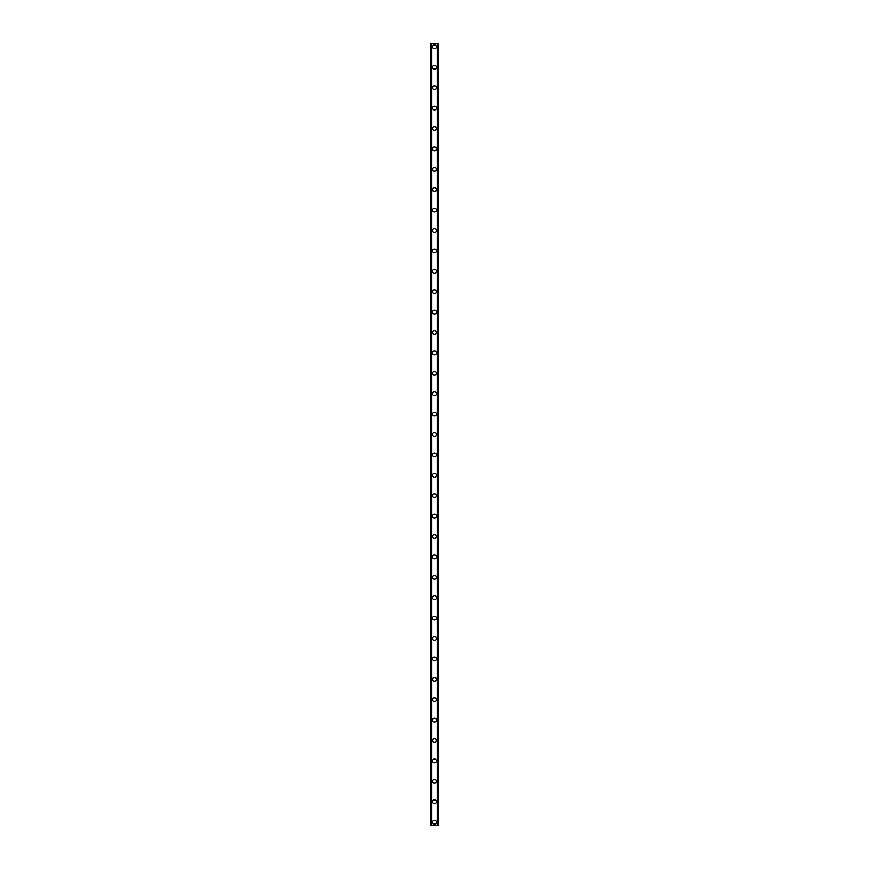 <?xml version="1.0" encoding="UTF-8"?>
<svg xmlns="http://www.w3.org/2000/svg" width="869" height="869" viewBox="0 0 869 869"><rect width="100%" height="100%" fill="white"/><g stroke="black" fill="none" stroke-linecap="round" stroke-linejoin="round"><path stroke-width="1.3" d="M432.632 822.15A1.868 1.868 0 0 1 434.5 820.282A1.868 1.868 0 0 1 436.368 822.15A1.868 1.868 0 0 1 434.5 824.018A1.868 1.868 0 0 1 432.632 822.15M432.632 801.75A1.868 1.868 0 0 1 434.5 799.882A1.868 1.868 0 0 1 436.368 801.75A1.868 1.868 0 0 1 434.5 803.619A1.868 1.868 0 0 1 432.632 801.75M432.632 781.34A1.868 1.868 0 0 1 434.5 779.471A1.868 1.868 0 0 1 436.368 781.34A1.868 1.868 0 0 1 434.5 783.219A1.868 1.868 0 0 1 432.632 781.34M432.632 760.94A1.868 1.868 0 0 1 434.5 759.071A1.868 1.868 0 0 1 436.368 760.94A1.868 1.868 0 0 1 434.5 762.808A1.868 1.868 0 0 1 432.632 760.94M432.632 740.54A1.868 1.868 0 0 1 434.5 738.672A1.868 1.868 0 0 1 436.368 740.54A1.868 1.868 0 0 1 434.5 742.408A1.868 1.868 0 0 1 432.632 740.54M432.632 720.14A1.868 1.868 0 0 1 434.5 718.261A1.868 1.868 0 0 1 436.368 720.14A1.868 1.868 0 0 1 434.5 722.009A1.868 1.868 0 0 1 432.632 720.14M432.632 699.73A1.868 1.868 0 0 1 434.5 697.861A1.868 1.868 0 0 1 436.368 699.73A1.868 1.868 0 0 1 434.5 701.609A1.868 1.868 0 0 1 432.632 699.73M432.632 679.33A1.868 1.868 0 0 1 434.5 677.462A1.868 1.868 0 0 1 436.368 679.33A1.868 1.868 0 0 1 434.5 681.198A1.868 1.868 0 0 1 432.632 679.33M432.632 658.93A1.868 1.868 0 0 1 434.5 657.062A1.868 1.868 0 0 1 436.368 658.93A1.868 1.868 0 0 1 434.5 660.798A1.868 1.868 0 0 1 432.632 658.93M432.632 638.53A1.868 1.868 0 0 1 434.5 636.651A1.868 1.868 0 0 1 436.368 638.53A1.868 1.868 0 0 1 434.5 640.399A1.868 1.868 0 0 1 432.632 638.53M432.632 618.12A1.868 1.868 0 0 1 434.5 616.251A1.868 1.868 0 0 1 436.368 618.12A1.868 1.868 0 0 1 434.5 619.999A1.868 1.868 0 0 1 432.632 618.12M432.632 597.72A1.868 1.868 0 0 1 434.5 595.852A1.868 1.868 0 0 1 436.368 597.72A1.868 1.868 0 0 1 434.5 599.588A1.868 1.868 0 0 1 432.632 597.72M432.632 577.32A1.868 1.868 0 0 1 434.5 575.452A1.868 1.868 0 0 1 436.368 577.32A1.868 1.868 0 0 1 434.5 579.188A1.868 1.868 0 0 1 432.632 577.32M432.632 556.92A1.868 1.868 0 0 1 434.5 555.041A1.868 1.868 0 0 1 436.368 556.92A1.868 1.868 0 0 1 434.5 558.789A1.868 1.868 0 0 1 432.632 556.92M432.632 536.51A1.868 1.868 0 0 1 434.5 534.641A1.868 1.868 0 0 1 436.368 536.51A1.868 1.868 0 0 1 434.5 538.378A1.868 1.868 0 0 1 432.632 536.51M432.632 516.11A1.868 1.868 0 0 1 434.5 514.242A1.868 1.868 0 0 1 436.368 516.11A1.868 1.868 0 0 1 434.5 517.978A1.868 1.868 0 0 1 432.632 516.11M432.632 495.71A1.868 1.868 0 0 1 434.5 493.842A1.868 1.868 0 0 1 436.368 495.71A1.868 1.868 0 0 1 434.5 497.579A1.868 1.868 0 0 1 432.632 495.71M432.632 475.31A1.868 1.868 0 0 1 434.5 473.431A1.868 1.868 0 0 1 436.368 475.31A1.868 1.868 0 0 1 434.5 477.179A1.868 1.868 0 0 1 432.632 475.31M432.632 454.9A1.868 1.868 0 0 1 434.5 453.031A1.868 1.868 0 0 1 436.368 454.9A1.868 1.868 0 0 1 434.5 456.768A1.868 1.868 0 0 1 432.632 454.9M432.632 434.5A1.868 1.868 0 0 1 434.5 432.632A1.868 1.868 0 0 1 436.368 434.5A1.868 1.868 0 0 1 434.5 436.368A1.868 1.868 0 0 1 432.632 434.5M432.632 414.1A1.868 1.868 0 0 1 434.5 412.232A1.868 1.868 0 0 1 436.368 414.1A1.868 1.868 0 0 1 434.5 415.969A1.868 1.868 0 0 1 432.632 414.1M432.632 393.69A1.868 1.868 0 0 1 434.5 391.821A1.868 1.868 0 0 1 436.368 393.69A1.868 1.868 0 0 1 434.5 395.569A1.868 1.868 0 0 1 432.632 393.69M432.632 373.29A1.868 1.868 0 0 1 434.5 371.421A1.868 1.868 0 0 1 436.368 373.29A1.868 1.868 0 0 1 434.5 375.158A1.868 1.868 0 0 1 432.632 373.29M432.632 352.89A1.868 1.868 0 0 1 434.5 351.022A1.868 1.868 0 0 1 436.368 352.89A1.868 1.868 0 0 1 434.5 354.758A1.868 1.868 0 0 1 432.632 352.89M432.632 332.49A1.868 1.868 0 0 1 434.5 330.622A1.868 1.868 0 0 1 436.368 332.49A1.868 1.868 0 0 1 434.5 334.359A1.868 1.868 0 0 1 432.632 332.49M432.632 312.08A1.868 1.868 0 0 1 434.5 310.211A1.868 1.868 0 0 1 436.368 312.08A1.868 1.868 0 0 1 434.5 313.959A1.868 1.868 0 0 1 432.632 312.08M432.632 291.68A1.868 1.868 0 0 1 434.5 289.812A1.868 1.868 0 0 1 436.368 291.68A1.868 1.868 0 0 1 434.5 293.548A1.868 1.868 0 0 1 432.632 291.68M432.632 271.28A1.868 1.868 0 0 1 434.5 269.412A1.868 1.868 0 0 1 436.368 271.28A1.868 1.868 0 0 1 434.5 273.148A1.868 1.868 0 0 1 432.632 271.28M432.632 250.88A1.868 1.868 0 0 1 434.5 249.001A1.868 1.868 0 0 1 436.368 250.88A1.868 1.868 0 0 1 434.5 252.749A1.868 1.868 0 0 1 432.632 250.88M432.632 230.47A1.868 1.868 0 0 1 434.5 228.601A1.868 1.868 0 0 1 436.368 230.47A1.868 1.868 0 0 1 434.5 232.349A1.868 1.868 0 0 1 432.632 230.47M432.632 210.07A1.868 1.868 0 0 1 434.5 208.202A1.868 1.868 0 0 1 436.368 210.07A1.868 1.868 0 0 1 434.5 211.938A1.868 1.868 0 0 1 432.632 210.07M432.632 189.67A1.868 1.868 0 0 1 434.5 187.802A1.868 1.868 0 0 1 436.368 189.67A1.868 1.868 0 0 1 434.5 191.538A1.868 1.868 0 0 1 432.632 189.67M432.632 169.27A1.868 1.868 0 0 1 434.5 167.391A1.868 1.868 0 0 1 436.368 169.27A1.868 1.868 0 0 1 434.5 171.139A1.868 1.868 0 0 1 432.632 169.27M432.632 148.86A1.868 1.868 0 0 1 434.5 146.991A1.868 1.868 0 0 1 436.368 148.86A1.868 1.868 0 0 1 434.5 150.739A1.868 1.868 0 0 1 432.632 148.86M432.632 128.46A1.868 1.868 0 0 1 434.5 126.592A1.868 1.868 0 0 1 436.368 128.46A1.868 1.868 0 0 1 434.5 130.328A1.868 1.868 0 0 1 432.632 128.46M432.632 108.06A1.868 1.868 0 0 1 434.5 106.192A1.868 1.868 0 0 1 436.368 108.06A1.868 1.868 0 0 1 434.5 109.928A1.868 1.868 0 0 1 432.632 108.06M432.632 87.66A1.868 1.868 0 0 1 434.5 85.781A1.868 1.868 0 0 1 436.368 87.66A1.868 1.868 0 0 1 434.5 89.529A1.868 1.868 0 0 1 432.632 87.66M432.632 67.25A1.868 1.868 0 0 1 434.5 65.381A1.868 1.868 0 0 1 436.368 67.25A1.868 1.868 0 0 1 434.5 69.118A1.868 1.868 0 0 1 432.632 67.25M432.632 46.85A1.868 1.868 0 0 1 434.5 44.982A1.868 1.868 0 0 1 436.368 46.85A1.868 1.868 0 0 1 434.5 48.718A1.868 1.868 0 0 1 432.632 46.85M438.258 43.45L430.589 43.45L430.589 825.55L438.411 825.55L438.411 43.45L438.258 825.55M430.589 43.45L430.589 825.55L430.589 43.45M431.795 43.45L431.795 825.55M437.205 43.45L437.205 825.55M438.411 43.45L438.411 825.55L438.411 43.45M430.742 43.45L430.742 825.55L430.742 43.45M431.35 43.45L431.35 825.55M431.393 43.45L431.393 825.55M431.697 43.45L431.697 825.55M437.303 43.45L437.303 825.55M437.607 43.45L437.607 825.55M437.65 43.45L437.65 825.55"/></g></svg>
